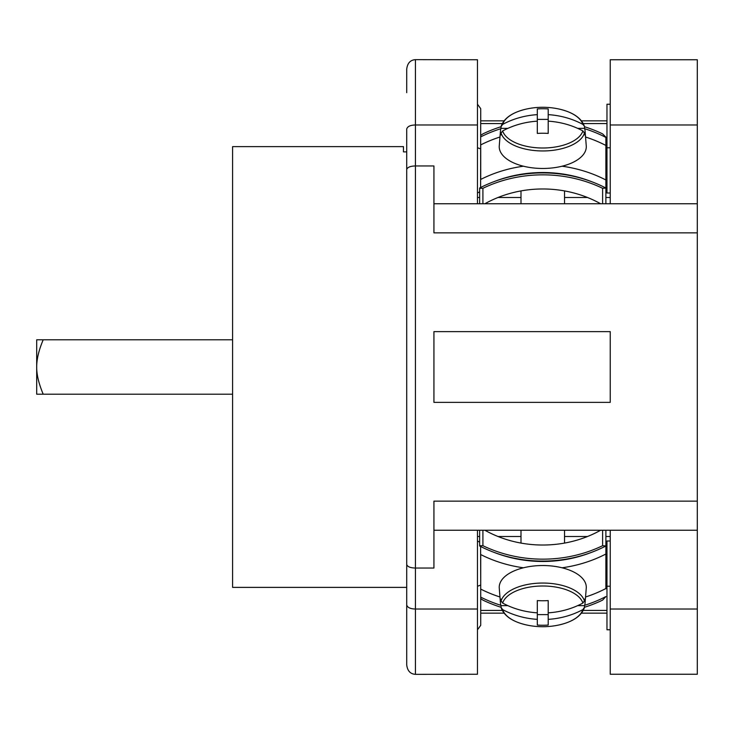 <?xml version="1.0" encoding="UTF-8"?>
<svg xmlns="http://www.w3.org/2000/svg" width="734" height="734" viewBox="0 0 734 734"><rect width="100%" height="100%" fill="white"/><g stroke="black" fill="none" stroke-linecap="round" stroke-linejoin="round"><path stroke-width="1.1" d="M406.719 145.901L406.719 151.883L403.461 151.883L403.461 146.617L232.595 146.617L232.595 587.384L406.719 587.384L406.719 588.099M477.467 203.758L477.467 124.973L415.426 124.973C410.37 125.101 407.471 126.45 406.719 129.019L406.719 641.332M415.426 674.344C410.361 674.014 407.453 670.876 406.719 664.912L406.719 604.981C407.471 607.55 410.37 608.899 415.426 609.027L477.467 609.027L477.467 674.252L415.426 674.344L415.426 568.043L433.932 568.043L433.932 501.139L697.3 501.139L697.3 530.242L433.932 530.242M477.467 124.973L477.467 59.748L415.426 59.656C410.361 59.986 407.453 63.124 406.719 69.088L406.719 92.668M697.3 530.242L697.3 674.252L610.238 674.252L610.238 530.242M415.426 59.656L415.426 165.957L433.932 165.957L433.932 232.862L697.3 232.862L697.3 501.139M433.932 331.63L433.932 402.37L610.238 402.37L610.238 331.63L433.932 331.63M433.932 203.758L697.3 203.758L697.3 232.862M697.3 203.758L697.3 59.748L610.238 59.748L610.238 203.758M697.3 124.973L610.238 124.973M697.3 609.027L610.238 609.027M606.972 120.844L581.475 120.844M504.047 120.844L480.724 120.844L480.724 108.669L480.614 187.84M606.972 123.56L583.264 123.56M502.258 123.56L480.724 123.56M606.972 145.341L605.88 145.341M606.972 149.69L605.88 149.69M605.88 159.113L606.972 159.113M605.88 163.132L606.972 163.132M477.467 197.492L479.641 197.492M498.001 197.492L520.993 197.492M564.529 197.492L587.521 197.492M605.88 197.492L610.238 197.492M406.719 564.474C407.425 566.721 410.324 567.914 415.426 568.043L415.426 165.957C410.324 166.086 407.425 167.279 406.719 169.526M477.467 530.242L477.467 609.027M477.467 536.508L479.641 536.508M498.001 536.508L520.993 536.508M564.529 536.508L587.521 536.508M605.88 536.508L610.238 536.508M605.88 570.869L606.972 570.869M605.88 574.887L606.972 574.887M606.972 584.31L605.88 584.31M606.972 588.659L605.88 588.659M606.972 610.44L583.264 610.44M502.258 610.44L480.724 610.44M606.972 613.156L581.475 613.156M504.047 613.156L480.724 613.156L480.724 625.331L480.724 613.156M477.467 586.264L480.724 585.062L480.724 625.331L477.467 629.79L480.724 625.331L480.724 554.565A123.009 106.531 0 0 0 523.443 567.786M480.614 546.16L480.724 585.062M480.724 589.099A123.009 106.531 0 0 0 499.973 596.99M585.548 596.99A123.009 106.531 0 0 0 605.88 588.549L605.88 544.27M562.079 567.786A123.009 106.531 0 0 0 605.88 554.014M477.467 541.022L479.641 542.16M479.641 530.242L479.641 545.986A123.009 106.531 0 0 0 605.88 545.986L602.614 545.701L602.614 530.242M482.908 530.242L482.908 545.701L479.641 545.701M482.908 545.701A123.009 106.531 0 0 0 602.614 545.701M600.651 530.242A106.687 92.392 180 0 1 484.871 530.242M605.88 545.701L605.88 530.242M605.88 588.549L605.88 588.035M584.438 607.284A123.009 106.531 0 0 0 602.614 600.118L605.88 596.577A123.009 106.531 0 0 1 584.668 605.293M480.724 598.623L482.908 600.118A123.009 106.531 0 0 0 501.083 607.284M480.724 597.127A123.009 106.531 0 0 0 500.854 605.293M477.467 147.736L480.724 148.938M477.467 192.978L479.641 191.84M479.641 203.758L479.641 188.014A123.009 106.531 0 0 1 605.88 188.014L602.614 188.299A123.009 106.531 0 0 0 482.908 188.299L482.908 203.758M600.651 203.758A106.687 92.392 180 0 0 484.871 203.758M479.641 188.299L482.908 188.299M562.079 166.214A123.009 106.531 0 0 1 605.88 179.986L605.88 189.73M499.973 137.01A123.009 106.531 0 0 0 480.724 144.901L480.724 179.435A123.009 106.531 0 0 1 523.443 166.214M605.88 179.986L605.88 145.451A123.009 106.531 0 0 0 585.548 137.01M480.724 108.669L477.467 104.21L480.724 108.669L480.724 120.844M480.724 136.873A123.009 106.531 0 0 1 500.854 128.707M584.668 128.707A123.009 106.531 0 0 1 605.88 137.423L605.88 145.965M605.88 203.758L605.88 188.299M605.88 145.451L605.88 137.148L602.614 133.882A123.009 106.531 0 0 0 584.438 126.716M480.724 135.377L482.908 133.882A123.009 106.531 0 0 1 501.083 126.716M610.238 193.005L606.972 193.005L606.972 147.773L610.238 147.773M610.238 104.237L606.972 104.237L606.972 147.773M520.993 203.758L520.993 190.913M564.529 203.758L564.529 190.913M507.855 128.367L500.955 128.367A42.315 21.158 0 0 0 500.478 130.771L499.267 145.827A43.535 21.763 0 0 0 499.23 146.708A43.535 21.763 0 0 0 542.765 168.471A43.535 21.763 0 0 0 586.292 146.708A43.535 21.763 0 0 0 586.255 145.827L585.044 130.771A42.315 21.158 0 0 0 584.567 128.367L577.667 128.367M500.478 130.771A42.315 21.158 0 0 0 500.45 131.625A42.315 21.158 0 0 0 500.955 134.891L501.102 133.129L502.634 130.936A75.905 65.73 180 0 1 537.316 121.165L537.316 108.926A72.143 62.473 0 0 1 548.206 108.926L548.206 114.642A75.905 65.73 0 0 1 582.888 124.404L584.319 126.065C581.255 117.917 572.878 112.247 559.18 109.072A40.654 20.332 180 0 1 582.888 124.404M537.316 121.165L537.316 133.414A72.143 62.473 180 0 1 548.206 133.414L548.206 121.165A75.905 65.73 180 0 1 582.888 130.936L584.429 133.129L584.567 134.891A42.315 21.158 0 0 0 585.071 131.625A42.315 21.158 0 0 0 585.044 130.771M548.206 119.385L537.316 119.385M548.206 121.165L548.206 114.642M584.567 128.367L584.429 126.606M537.316 114.642A75.905 65.73 0 0 0 502.634 124.404L501.102 126.606L500.955 128.367M502.634 124.404A40.654 20.332 180 0 1 526.342 109.072C512.644 112.247 504.267 117.917 501.203 126.065L501.102 126.606M520.993 530.242L520.993 543.087M564.529 530.242L564.529 543.087M500.478 603.229A42.315 21.158 180 0 1 500.45 602.375A42.315 21.158 180 0 1 500.955 599.109L501.102 600.871L502.634 603.064A75.905 65.73 0 0 0 537.316 612.835L537.316 600.586A72.143 62.473 0 0 0 548.206 600.586L548.206 619.358A75.905 65.73 180 0 0 582.888 609.596L584.429 607.394L584.567 605.633A42.315 21.158 180 0 0 585.044 603.229L586.255 588.173A43.535 21.763 180 0 0 586.292 587.292A43.535 21.763 180 0 0 542.765 565.529A43.535 21.763 180 0 0 499.23 587.292A43.535 21.763 180 0 0 499.267 588.173L500.478 603.229A42.315 21.158 180 0 0 500.955 605.633L501.203 607.936C504.267 616.083 512.644 621.753 526.342 624.928A40.654 20.332 0 0 1 502.634 609.596L501.102 607.394M585.044 603.229A42.315 21.158 180 0 0 585.071 602.375A42.315 21.158 180 0 0 584.567 599.109L584.429 600.871L582.888 603.064A75.905 65.73 0 0 1 548.206 612.835M582.888 609.596A40.654 20.332 0 0 1 559.18 624.928C572.878 621.753 581.255 616.083 584.319 607.936L584.429 607.394M548.206 619.358L548.206 625.074A72.143 62.473 180 0 1 537.316 625.074L537.316 619.358A75.905 65.73 180 0 1 502.634 609.596M500.955 605.633L507.855 605.633M537.316 612.835L537.316 619.358M577.667 605.633L584.567 605.633M537.316 614.615L548.206 614.615M610.238 540.995L606.972 540.995L606.972 586.227L610.238 586.227M610.238 629.763L606.972 629.763L606.972 586.227M415.426 237.761L415.426 260.891M43.205 394.204C38.792 383.689 36.627 374.615 36.7 367L36.7 394.204L232.595 394.204M43.205 339.796L36.7 339.796L36.7 367C36.691 359.091 38.865 350.017 43.205 339.796L232.595 339.796M494.23 552.436A118.009 102.2 0 0 0 591.292 552.436M602.614 203.758L602.614 188.299M494.23 181.564A118.009 102.2 0 0 1 591.292 181.564M584.429 133.129A42.168 21.084 180 0 1 542.765 150.956A42.168 21.084 180 0 1 501.102 133.129M582.888 130.936A40.654 20.332 180 0 1 542.765 148.002A40.654 20.332 180 0 1 502.634 130.936M501.102 600.871A42.168 21.084 0 0 1 542.765 583.044A42.168 21.084 0 0 1 584.429 600.871M502.634 603.064A40.654 20.332 0 0 1 542.765 585.998A40.654 20.332 0 0 1 582.888 603.064M559.18 109.072A76.18 76.18 0 0 0 526.342 109.072M526.342 624.928A76.18 76.18 0 0 0 559.18 624.928"/></g></svg>
